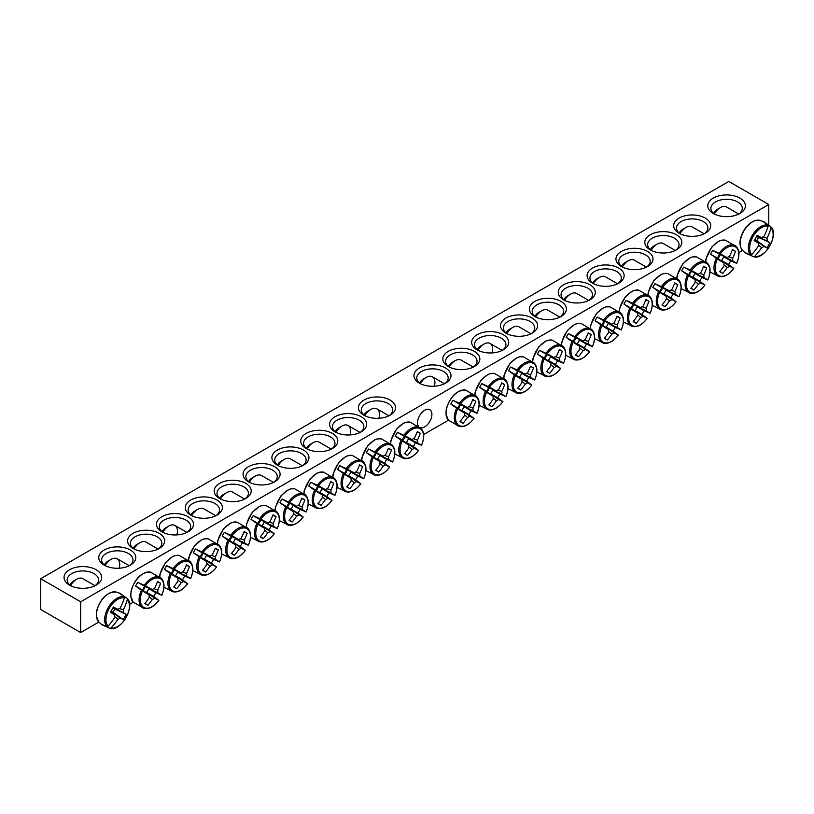 <?xml version="1.0" encoding="UTF-8"?>
<svg xmlns="http://www.w3.org/2000/svg" width="814" height="814" viewBox="0 0 814 814"><rect width="100%" height="100%" fill="white"/><g stroke="black" fill="none" stroke-linecap="round" stroke-linejoin="round"><path stroke-width="1.22" d="M105.271 565.72A15.7 9.066 180 0 1 101.587 559.89A15.7 9.066 180 0 1 111.274 551.516A15.7 9.066 180 0 1 128.378 553.479A15.7 9.066 180 0 1 132.977 559.89A15.7 9.066 180 0 1 129.294 565.72L117.185 558.77A12.241 7.072 -60 0 1 119.17 568.223M742.541 250.417L738.858 252.543M448.433 420.217L423.656 434.523M133.231 602.197L129.538 604.324M98.82 622.059L80.657 632.549L40.7 609.483L40.7 578.723L80.657 601.79L768.772 204.518L728.815 181.451L40.7 578.723M130.372 550.02A18.518 10.694 0 0 0 104.182 550.02A18.518 10.694 0 0 0 104.182 565.14A18.518 10.694 0 0 0 130.372 565.14A18.518 10.694 0 0 0 130.372 550.02M159.229 533.363A18.518 10.694 0 0 0 133.038 533.363A18.518 10.694 0 0 0 133.038 548.483A18.518 10.694 0 0 0 159.229 548.483A18.518 10.694 0 0 0 159.229 533.363M216.941 500.04A18.518 10.694 0 0 0 190.751 500.04A18.518 10.694 0 0 0 190.751 515.16A18.518 10.694 0 0 0 216.941 515.16A18.518 10.694 0 0 0 216.941 500.04M274.664 466.717A18.518 10.694 0 0 0 248.463 466.717A18.518 10.694 0 0 0 248.463 481.837A18.518 10.694 0 0 0 274.664 481.837A18.518 10.694 0 0 0 274.664 466.717M332.377 433.404A18.518 10.694 0 0 0 306.176 433.404A18.518 10.694 0 0 0 306.176 448.524A18.518 10.694 0 0 0 332.377 448.524A18.518 10.694 0 0 0 332.377 433.404M390.089 400.081A18.518 10.694 0 0 0 363.889 400.081A18.518 10.694 0 0 0 363.889 415.201A18.518 10.694 0 0 0 390.089 415.201A18.518 10.694 0 0 0 390.089 400.081M650.233 249.878A18.518 10.694 0 0 0 676.434 249.878A18.518 10.694 0 0 0 676.424 234.758A18.518 10.694 0 0 0 650.233 234.758A18.518 10.694 0 0 0 650.233 249.878L650.233 249.878M592.521 283.201A18.518 10.694 0 0 0 618.711 283.201A18.518 10.694 0 0 0 618.711 268.081A18.518 10.694 0 0 0 592.521 268.081A18.518 10.694 0 0 0 592.521 283.201L592.521 283.201M534.808 316.524A18.518 10.694 0 0 0 560.999 316.524A18.518 10.694 0 0 0 560.999 301.404A18.518 10.694 0 0 0 534.808 301.404A18.518 10.694 0 0 0 534.808 316.524L534.808 316.524M477.096 349.847A18.518 10.694 0 0 0 503.286 349.847A18.518 10.694 0 0 0 503.286 334.717A18.518 10.694 0 0 0 477.096 334.717A18.518 10.694 0 0 0 477.096 349.847L477.096 349.847M419.383 383.16A18.518 10.694 0 0 0 445.573 383.16A18.518 10.694 0 0 0 445.573 368.04A18.518 10.694 0 0 0 419.383 368.04A18.518 10.694 0 0 0 419.383 383.16L419.383 383.16M713.278 213.482A18.834 10.877 0 0 0 739.916 213.482A18.834 10.877 0 0 0 739.916 198.107A18.834 10.877 0 0 0 713.278 198.107A18.834 10.877 0 0 0 713.278 213.482L713.278 213.482M69.556 585.134A18.834 10.877 0 0 0 96.194 585.134A18.834 10.877 0 0 0 96.194 569.759A18.834 10.877 0 0 0 69.556 569.759A18.834 10.877 0 0 0 69.556 585.134L69.556 585.134M448.239 366.504A18.518 10.694 0 0 0 474.43 366.504A18.518 10.694 0 0 0 474.43 351.383A18.518 10.694 0 0 0 448.239 351.383A18.518 10.694 0 0 0 448.239 366.504L448.239 366.504M505.952 333.18A18.518 10.694 0 0 0 532.142 333.18A18.518 10.694 0 0 0 532.142 318.06A18.518 10.694 0 0 0 505.952 318.06A18.518 10.694 0 0 0 505.952 333.18L505.952 333.18M563.664 299.867A18.518 10.694 0 0 0 589.855 299.867A18.518 10.694 0 0 0 589.855 284.737A18.518 10.694 0 0 0 563.664 284.737A18.518 10.694 0 0 0 563.664 299.867L563.664 299.867M621.377 266.544A18.518 10.694 0 0 0 647.578 266.544A18.518 10.694 0 0 0 647.568 251.424A18.518 10.694 0 0 0 621.377 251.424A18.518 10.694 0 0 0 621.377 266.544L621.377 266.544M679.09 233.221A18.518 10.694 0 0 0 705.29 233.221A18.518 10.694 0 0 0 705.28 218.101A18.518 10.694 0 0 0 679.09 218.101A18.518 10.694 0 0 0 679.09 233.221L679.09 233.221M361.233 416.737A18.518 10.694 0 0 0 335.032 416.737A18.518 10.694 0 0 0 335.032 431.858A18.518 10.694 0 0 0 361.233 431.858A18.518 10.694 0 0 0 361.233 416.737M303.52 450.061A18.518 10.694 0 0 0 277.32 450.061A18.518 10.694 0 0 0 277.32 465.181A18.518 10.694 0 0 0 303.52 465.181A18.518 10.694 0 0 0 303.52 450.061M245.797 483.384A18.518 10.694 0 0 0 219.607 483.384A18.518 10.694 0 0 0 219.607 498.504A18.518 10.694 0 0 0 245.808 498.504A18.518 10.694 0 0 0 245.797 483.384M188.085 516.697A18.518 10.694 0 0 0 161.894 516.697A18.518 10.694 0 0 0 161.894 531.827A18.518 10.694 0 0 0 188.085 531.827A18.518 10.694 0 0 0 188.085 516.697M134.127 549.063A15.7 9.066 180 0 1 130.444 543.233A15.7 9.066 180 0 1 140.13 534.859A15.7 9.066 180 0 1 157.234 536.823A15.7 9.066 180 0 1 161.833 543.233A15.7 9.066 180 0 1 158.15 549.063M162.983 532.397A15.7 9.066 180 0 1 159.3 526.566A15.7 9.066 180 0 1 168.986 518.192A15.7 9.066 180 0 1 186.091 520.156A15.7 9.066 180 0 1 190.69 526.566A15.7 9.066 180 0 1 187.006 532.397M191.839 515.74A15.7 9.066 180 0 1 188.156 509.91A15.7 9.066 180 0 1 197.843 501.536A15.7 9.066 180 0 1 214.947 503.5A15.7 9.066 180 0 1 219.546 509.91A15.7 9.066 180 0 1 215.863 515.74M220.696 499.084A15.7 9.066 180 0 1 217.012 493.243A15.7 9.066 180 0 1 226.699 484.879A15.7 9.066 180 0 1 243.803 486.843A15.7 9.066 180 0 1 248.402 493.243A15.7 9.066 180 0 1 244.719 499.084M249.552 482.417A15.7 9.066 180 0 1 245.869 476.587A15.7 9.066 180 0 1 255.555 468.213A15.7 9.066 180 0 1 272.659 470.177A15.7 9.066 180 0 1 277.259 476.587A15.7 9.066 180 0 1 273.575 482.417M278.408 465.761A15.7 9.066 180 0 1 274.725 459.93A15.7 9.066 180 0 1 284.412 451.556A15.7 9.066 180 0 1 301.516 453.52A15.7 9.066 180 0 1 306.115 459.93A15.7 9.066 180 0 1 302.432 465.761M307.265 449.094A15.7 9.066 180 0 1 303.581 443.264A15.7 9.066 180 0 1 313.268 434.9A15.7 9.066 180 0 1 330.372 436.864A15.7 9.066 180 0 1 334.971 443.264A15.7 9.066 180 0 1 331.288 449.094M336.121 432.438A15.7 9.066 180 0 1 332.438 426.607A15.7 9.066 180 0 1 342.124 418.233A15.7 9.066 180 0 1 359.228 420.197A15.7 9.066 180 0 1 363.827 426.607A15.7 9.066 180 0 1 360.144 432.438M364.977 415.781A15.7 9.066 180 0 1 361.294 409.951A15.7 9.066 180 0 1 370.981 401.577A15.7 9.066 180 0 1 388.085 403.541A15.7 9.066 180 0 1 392.684 409.951A15.7 9.066 180 0 1 389 415.781M680.178 233.801A15.7 9.066 180 0 1 676.495 227.971A15.7 9.066 180 0 1 692.185 218.905A15.7 9.066 180 0 1 707.885 227.971A15.7 9.066 180 0 1 704.202 233.801M651.322 250.458A15.7 9.066 180 0 1 647.639 244.627A15.7 9.066 180 0 1 663.329 235.561A15.7 9.066 180 0 1 679.029 244.627A15.7 9.066 180 0 1 675.345 250.458M622.466 267.114A15.7 9.066 180 0 1 618.782 261.284A15.7 9.066 180 0 1 634.472 252.228A15.7 9.066 180 0 1 650.172 261.284A15.7 9.066 180 0 1 646.489 267.114M593.61 283.781A15.7 9.066 180 0 1 589.926 277.95A15.7 9.066 180 0 1 605.616 268.885A15.7 9.066 180 0 1 621.316 277.95A15.7 9.066 180 0 1 617.633 283.781M564.753 300.437A15.7 9.066 180 0 1 561.07 294.607A15.7 9.066 180 0 1 576.76 285.551A15.7 9.066 180 0 1 592.46 294.607A15.7 9.066 180 0 1 588.776 300.437M535.897 317.104A15.7 9.066 180 0 1 532.214 311.263A15.7 9.066 180 0 1 547.903 302.208A15.7 9.066 180 0 1 563.603 311.263A15.7 9.066 180 0 1 559.92 317.104M507.041 333.76A15.7 9.066 180 0 1 503.357 327.93A15.7 9.066 180 0 1 519.047 318.864A15.7 9.066 180 0 1 534.747 327.93A15.7 9.066 180 0 1 531.064 333.76M478.174 350.417A15.7 9.066 180 0 1 474.501 344.587A15.7 9.066 180 0 1 490.191 335.531A15.7 9.066 180 0 1 505.891 344.587A15.7 9.066 180 0 1 502.207 350.417L490.099 343.467A12.241 7.072 -60 0 1 492.083 352.92M449.318 367.083A15.7 9.066 180 0 1 445.645 361.253A15.7 9.066 180 0 1 461.334 352.187A15.7 9.066 180 0 1 477.035 361.253A15.7 9.066 180 0 1 473.351 367.083M418.315 426.037A10.175 5.871 -60 0 1 417.511 422.69A10.175 5.871 -60 0 1 421.957 412.444A10.175 5.871 -60 0 1 429.802 409.717A10.175 5.871 -60 0 1 430.067 420.98A10.175 5.871 -60 0 1 420.207 427.615M420.462 383.74A15.7 9.066 180 0 1 416.788 377.91A15.7 9.066 180 0 1 432.478 368.844A15.7 9.066 180 0 1 448.178 377.91A15.7 9.066 180 0 1 444.495 383.74M70.767 585.775A15.7 9.066 180 0 1 67.175 580.006A15.7 9.066 180 0 1 82.875 570.95A15.7 9.066 180 0 1 98.575 580.006A15.7 9.066 180 0 1 94.984 585.775M714.489 214.123A15.7 9.066 180 0 1 710.897 208.364A15.7 9.066 180 0 1 726.597 199.298A15.7 9.066 180 0 1 742.287 208.364A15.7 9.066 180 0 1 738.705 214.123M80.657 601.79L80.657 632.549M768.772 224.918L768.772 204.518M103.175 625.345A18.112 10.45 -60 0 1 102.238 624.908A18.112 10.45 -60 0 1 101.679 624.542A18.112 10.45 -60 0 1 101.221 624.175L106.98 626.678L108.048 626.241A16.616 9.595 -60 0 1 109.391 608.129A16.616 9.595 -60 0 1 124.4 597.914L124.247 596.774L119.2 593.04A18.112 10.45 -60 0 1 119.739 593.243A18.112 10.45 -60 0 1 121.184 594.139M109.931 628.357A17.501 10.104 120 0 1 109.849 628.337L109.931 628.357C120.757 632.163 135.887 605.962 127.167 598.483A17.501 10.104 120 0 0 127.116 598.432L127.34 599.613A16.616 9.595 -60 0 1 126.007 617.724A16.616 9.595 -60 0 1 110.989 627.94L109.849 628.337L103.368 625.417M121.347 594.281L127.167 598.483M108.048 626.241A62.739 47.873 -60 0 0 114.805 617.48A6.227 3.592 -60 0 1 114.805 614.855A62.739 3.154 -145.9 0 1 110.419 612.209A62.352 47.578 -60 0 0 113.431 606.979A62.739 3.154 25.9 0 1 117.918 609.462A6.227 3.592 -60 0 1 120.197 608.15A62.739 47.873 -60 0 0 124.4 597.914M127.34 599.613A62.739 54.192 120 0 1 123.311 609.951A6.227 3.592 -60 0 1 123.311 612.576A62.739 3.154 25.9 0 1 126.18 614.346A62.352 53.856 120 0 1 123.168 619.576A62.739 3.154 -145.9 0 1 120.197 617.968A6.227 3.592 -60 0 1 117.918 619.281A62.739 54.192 120 0 1 110.989 627.94M119.312 608.496L123.311 609.951M70.574 585.642A12.241 7.072 -60 0 1 76.658 579.242A12.241 7.072 -60 0 1 82.784 578.632L95.055 585.724M76.658 579.242L73.555 581.033A7.845 4.528 120 0 0 69.75 584.971M110.948 611.355L120.197 617.968M117.918 619.281L114.662 616.554M114.805 614.855L110.694 611.772M123.311 612.576L112.963 607.865M113.187 607.437L117.918 609.462M126.18 614.346L112.841 608.089M123.168 619.576L113.044 612.281L114.815 609.228M111.07 611.141L113.044 612.281M746.886 253.703A18.112 10.45 -60 0 1 745.39 252.9A18.112 10.45 -60 0 1 744.942 252.533L750.701 255.036L751.77 254.589A16.616 9.595 -60 0 1 753.113 236.487A16.616 9.595 -60 0 1 768.121 226.272L767.968 225.132L762.922 221.388A18.112 10.45 -60 0 1 763.461 221.601A18.112 10.45 -60 0 1 764.061 221.896A18.112 10.45 -60 0 1 764.906 222.487M753.642 256.705A17.501 10.104 120 0 1 753.571 256.685L753.642 256.705C764.478 260.521 779.609 234.31 770.889 226.841A17.501 10.104 120 0 0 770.838 226.78L771.062 227.971A16.616 9.595 -60 0 1 769.718 246.072A16.616 9.595 -60 0 1 754.71 256.288L753.571 256.685L747.089 253.775M765.068 222.629L770.889 226.841M771.062 227.971A62.739 54.192 120 0 1 767.032 238.299A6.227 3.592 -60 0 1 767.032 240.924A62.739 3.154 25.9 0 1 769.902 242.694A62.352 53.856 120 0 1 766.89 247.924A62.739 3.154 -145.9 0 1 763.919 246.316A6.227 3.592 -60 0 1 761.639 247.629A62.739 54.192 120 0 1 754.71 256.288M761.639 247.629L758.383 244.902M751.77 254.589A62.739 47.873 -60 0 0 758.526 245.838A6.227 3.592 -60 0 1 758.526 243.203A62.739 3.154 -145.9 0 1 754.14 240.557A62.352 47.578 -60 0 0 757.152 235.338A62.739 3.154 25.9 0 1 761.639 237.82A6.227 3.592 -60 0 1 763.919 236.498A62.739 47.873 -60 0 0 768.121 226.272M714.295 213.99A12.241 7.072 -60 0 1 720.38 207.59A12.241 7.072 -60 0 1 726.505 206.99L738.776 214.072M720.38 207.59L717.276 209.381A7.845 4.528 120 0 0 713.471 213.329M756.908 235.795L761.639 237.82M763.033 236.843L767.032 238.299M767.032 240.924L756.684 236.213M758.526 243.203L754.415 240.12M754.659 239.713L763.919 246.316M769.902 242.694L756.562 236.436M766.89 247.924L756.766 240.639L758.536 237.576M754.792 239.499L756.766 240.639M450.834 404.059A18.112 10.45 -60 0 1 451.841 402.157A18.112 10.45 -60 0 1 452.981 400.335L460.602 403.815A16.616 9.595 -60 0 1 475.61 396.693A16.616 9.595 -60 0 1 476.953 413.258L470.96 410.714A18.112 10.45 -60 0 1 468.813 414.438L474.002 418.355A16.616 9.595 -60 0 1 458.994 425.468A16.616 9.595 -60 0 1 457.651 408.913L450.834 404.059L457.967 408.18A4.284 2.473 -60 0 1 460.114 404.456L467.531 407.621A6.227 3.592 -60 0 1 469.8 406.308A62.739 47.873 -60 0 0 472.771 399.521A62.352 3.134 25.9 0 1 475.793 401.261A62.739 54.192 120 0 1 472.914 408.099A6.227 3.592 -60 0 1 472.914 410.734A62.739 3.154 25.9 0 1 476.953 413.258L476.719 413.217M472.914 410.734L463.827 406.593A4.284 2.473 -60 0 1 461.67 410.317L468.813 414.438M470.96 410.714L463.827 406.593M460.602 403.815A62.739 3.154 25.9 0 1 467.531 407.621M473.86 418.172L474.002 418.355A62.739 3.154 -145.9 0 1 469.8 416.127A6.227 3.592 -60 0 1 467.531 417.44A62.739 54.192 120 0 1 463.044 423.351A62.352 3.134 -145.9 0 1 460.022 421.601A62.739 47.873 -60 0 0 464.418 415.639A6.227 3.592 -60 0 1 464.418 413.013A62.739 3.154 -145.9 0 1 457.651 408.913M461.67 410.317L469.8 416.127M420.289 383.618A12.241 7.072 -60 0 1 426.261 377.401A12.241 7.072 -60 0 1 432.387 376.79A12.241 7.072 -60 0 1 434.371 386.243M426.261 377.401L423.158 379.192A7.845 4.528 120 0 0 419.454 382.967M464.418 413.013L457.967 408.18M467.531 417.44L464.275 414.702M458.079 408.262A3.51 2.025 120 0 0 460.246 404.507M468.925 406.654L472.914 408.099M463.044 423.351L460.246 421.326M475.793 401.261L472.649 399.847M460.114 404.456L452.981 400.335M479.69 387.393A18.112 10.45 -60 0 1 480.698 385.5A18.112 10.45 -60 0 1 481.837 383.669L489.458 387.159A16.616 9.595 -60 0 1 504.466 380.036A16.616 9.595 -60 0 1 505.809 396.591L499.816 394.047A18.112 10.45 -60 0 1 497.669 397.781L502.859 401.689A16.616 9.595 -60 0 1 487.851 408.811A16.616 9.595 -60 0 1 486.507 392.256L479.69 387.393L486.823 391.514A4.284 2.473 -60 0 1 488.97 387.79L496.387 390.964A6.227 3.592 -60 0 1 498.656 389.641A62.739 47.873 -60 0 0 501.628 382.865A62.352 3.134 25.9 0 1 504.649 384.605A62.739 54.192 120 0 1 501.77 391.442A6.227 3.592 -60 0 1 501.77 394.068A62.739 3.154 25.9 0 1 505.809 396.591L505.575 396.55M501.77 394.068L492.684 389.937A4.284 2.473 -60 0 1 490.527 393.661L497.669 397.781M499.816 394.047L492.684 389.937M489.458 387.159A62.739 3.154 25.9 0 1 496.387 390.964M502.716 401.516L502.859 401.689A62.739 3.154 -145.9 0 1 498.656 399.46A6.227 3.592 -60 0 1 496.387 400.773A62.739 54.192 120 0 1 491.9 406.685A62.352 3.134 -145.9 0 1 488.878 404.945A62.739 47.873 -60 0 0 493.274 398.982A6.227 3.592 -60 0 1 493.274 396.347A62.739 3.154 -145.9 0 1 486.507 392.256M490.527 393.661L498.656 399.46M449.145 366.951A12.241 7.072 -60 0 1 455.118 360.734A12.241 7.072 -60 0 1 461.243 360.134L473.31 367.094M455.118 360.734L452.014 362.535A7.845 4.528 120 0 0 448.311 366.3M493.274 396.347L486.823 391.514M496.387 400.773L493.131 398.046M486.935 391.605A3.51 2.025 120 0 0 489.112 387.851M497.781 389.987L501.77 391.442M491.9 406.685L489.102 404.67M504.649 384.605L501.505 383.191M488.97 387.79L481.837 383.669M508.547 370.736A18.112 10.45 -60 0 1 509.554 368.834A18.112 10.45 -60 0 1 510.693 367.012L518.315 370.492A16.616 9.595 -60 0 1 533.323 363.38A16.616 9.595 -60 0 1 534.666 379.935L528.673 377.391A18.112 10.45 -60 0 1 526.526 381.115L531.715 385.032A16.616 9.595 -60 0 1 516.707 392.155A16.616 9.595 -60 0 1 515.364 375.59L508.547 370.736L515.679 374.857A4.284 2.473 -60 0 1 517.826 371.133L525.244 374.298A6.227 3.592 -60 0 1 527.513 372.985A62.739 47.873 -60 0 0 530.484 366.198A62.352 3.134 25.9 0 1 533.506 367.948A62.739 54.192 120 0 1 530.626 374.786A6.227 3.592 -60 0 1 530.626 377.411A62.739 3.154 25.9 0 1 534.666 379.935L534.432 379.894M530.626 377.411L521.54 373.27A4.284 2.473 -60 0 1 519.383 376.994L526.526 381.115M528.673 377.391L521.54 373.27M518.315 370.492A62.739 3.154 25.9 0 1 525.244 374.298M531.573 384.859L531.715 385.032A62.739 3.154 -145.9 0 1 527.513 382.804A6.227 3.592 -60 0 1 525.244 384.116A62.739 54.192 120 0 1 520.757 390.028A62.352 3.134 -145.9 0 1 517.735 388.288A62.739 47.873 -60 0 0 522.13 382.326A6.227 3.592 -60 0 1 522.13 379.69A62.739 3.154 -145.9 0 1 515.364 375.59M519.383 376.994L527.513 382.804M478.001 350.295A12.241 7.072 -60 0 1 483.974 344.078A12.241 7.072 -60 0 1 490.099 343.467M483.974 344.078L480.871 345.869A7.845 4.528 120 0 0 477.167 349.644M522.13 379.69L515.679 374.857M525.244 384.116L521.988 381.39M515.791 374.949A3.51 2.025 120 0 0 517.969 371.194M526.638 373.331L530.626 374.786M520.757 390.028L517.958 388.013M533.506 367.948L530.362 366.524M517.826 371.133L510.693 367.012M537.403 354.08A18.112 10.45 -60 0 1 538.41 352.177A18.112 10.45 -60 0 1 539.55 350.356L547.171 353.836A16.616 9.595 -60 0 1 562.179 346.713A16.616 9.595 -60 0 1 563.522 363.278L557.529 360.734A18.112 10.45 -60 0 1 555.382 364.458L560.571 368.376A16.616 9.595 -60 0 1 545.563 375.488A16.616 9.595 -60 0 1 544.22 358.933L537.403 354.08L544.535 358.201A4.284 2.473 -60 0 1 546.682 354.477L554.1 357.641A6.227 3.592 -60 0 1 556.379 356.329A62.739 47.873 -60 0 0 559.34 349.542A62.352 3.134 25.9 0 1 562.362 351.282A62.739 54.192 120 0 1 559.483 358.119A6.227 3.592 -60 0 1 559.483 360.755A62.739 3.154 25.9 0 1 563.522 363.278L563.288 363.237M559.483 360.755L550.396 356.613A4.284 2.473 -60 0 1 548.239 360.337L555.382 364.458M557.529 360.734L550.396 356.613M547.171 353.836A62.739 3.154 25.9 0 1 554.1 357.641M560.429 368.193L560.571 368.376A62.739 3.154 -145.9 0 1 556.379 366.147A6.227 3.592 -60 0 1 554.1 367.46A62.739 54.192 120 0 1 549.613 373.361A62.352 3.134 -145.9 0 1 546.591 371.622A62.739 47.873 -60 0 0 550.986 365.659A6.227 3.592 -60 0 1 550.986 363.034A62.739 3.154 -145.9 0 1 544.22 358.933M548.239 360.337L556.379 366.147M506.857 333.638A12.241 7.072 -60 0 1 512.83 327.411A12.241 7.072 -60 0 1 518.956 326.811L531.023 333.781M512.83 327.411L509.727 329.212A7.845 4.528 120 0 0 506.023 332.987M550.986 363.034L544.535 358.201M554.1 367.46L550.844 364.723M544.647 358.282A3.51 2.025 120 0 0 546.825 354.528M555.494 356.674L559.483 358.119M549.613 373.361L546.815 371.347M562.362 351.282L559.218 349.867M546.682 354.477L539.55 350.356M566.259 337.413A18.112 10.45 -60 0 1 567.266 335.521A18.112 10.45 -60 0 1 568.406 333.689L576.027 337.179A16.616 9.595 -60 0 1 591.035 330.057A16.616 9.595 -60 0 1 592.378 346.611L586.385 344.068A18.112 10.45 -60 0 1 584.238 347.792L589.428 351.709A16.616 9.595 -60 0 1 574.419 358.832A16.616 9.595 -60 0 1 573.076 342.277L566.259 337.413L573.392 341.534A4.284 2.473 -60 0 1 575.539 337.81L582.956 340.985A6.227 3.592 -60 0 1 585.235 339.662A62.739 47.873 -60 0 0 588.196 332.885A62.352 3.134 25.9 0 1 591.218 334.625A62.739 54.192 120 0 1 588.339 341.463A6.227 3.592 -60 0 1 588.339 344.088A62.739 3.154 25.9 0 1 592.378 346.611L592.144 346.571M588.339 344.088L579.253 339.957A4.284 2.473 -60 0 1 577.095 343.681L584.238 347.792M586.385 344.068L579.253 339.957M576.027 337.179A62.739 3.154 25.9 0 1 582.956 340.985M589.285 351.536L589.428 351.709A62.739 3.154 -145.9 0 1 585.235 349.481A6.227 3.592 -60 0 1 582.956 350.793A62.739 54.192 120 0 1 578.469 356.705A62.352 3.134 -145.9 0 1 575.447 354.965A62.739 47.873 -60 0 0 579.843 349.002A6.227 3.592 -60 0 1 579.843 346.367A62.739 3.154 -145.9 0 1 573.076 342.277M577.095 343.681L585.235 349.481M535.714 316.972A12.241 7.072 -60 0 1 541.686 310.755A12.241 7.072 -60 0 1 547.812 310.154L559.879 317.114M541.686 310.755L538.583 312.545A7.845 4.528 120 0 0 534.879 316.32M579.843 346.367L573.392 341.534M582.956 350.793L579.7 348.066M573.504 341.626A3.51 2.025 120 0 0 575.681 337.871M584.35 340.008L588.339 341.463M578.469 356.705L575.671 354.69M591.218 334.625L588.074 333.211M575.539 337.81L568.406 333.689M595.115 320.757A18.112 10.45 -60 0 1 596.123 318.854A18.112 10.45 -60 0 1 597.262 317.033L604.883 320.513A16.616 9.595 -60 0 1 619.892 313.4A16.616 9.595 -60 0 1 621.235 329.955L615.242 327.411A18.112 10.45 -60 0 1 613.095 331.135L618.284 335.053A16.616 9.595 -60 0 1 603.276 342.175A16.616 9.595 -60 0 1 601.933 325.61L595.115 320.757L602.248 324.878A4.284 2.473 -60 0 1 604.395 321.154L611.813 324.318A6.227 3.592 -60 0 1 614.092 323.005A62.739 47.873 -60 0 0 617.053 316.219A62.352 3.134 25.9 0 1 620.075 317.959A62.739 54.192 120 0 1 617.195 324.806A6.227 3.592 -60 0 1 617.195 327.432A62.739 3.154 25.9 0 1 621.235 329.955L621.001 329.914M617.195 327.432L608.109 323.29A4.284 2.473 -60 0 1 605.952 327.014L613.095 331.135M615.242 327.411L608.109 323.29M604.883 320.513A62.739 3.154 25.9 0 1 611.813 324.318M618.141 334.869L618.284 335.053A62.739 3.154 -145.9 0 1 614.092 332.824A6.227 3.592 -60 0 1 611.813 334.137A62.739 54.192 120 0 1 607.325 340.048A62.352 3.134 -145.9 0 1 604.303 338.298A62.739 47.873 -60 0 0 608.699 332.336A6.227 3.592 -60 0 1 608.699 329.711A62.739 3.154 -145.9 0 1 601.933 325.61M605.952 327.014L614.092 332.824M564.57 300.315A12.241 7.072 -60 0 1 570.553 294.098A12.241 7.072 -60 0 1 576.668 293.488L588.736 300.458M570.553 294.098L567.439 295.889A7.845 4.528 120 0 0 563.736 299.664M608.699 329.711L602.248 324.878M611.813 334.137L608.557 331.41M602.36 324.969A3.51 2.025 120 0 0 604.537 321.204M613.207 323.351L617.195 324.806M607.325 340.048L604.527 338.034M620.075 317.959L616.931 316.544M604.395 321.154L597.262 317.033M623.972 304.1A18.112 10.45 -60 0 1 624.979 302.198A18.112 10.45 -60 0 1 626.119 300.376L633.74 303.856A16.616 9.595 -60 0 1 648.748 296.734A16.616 9.595 -60 0 1 650.091 313.298L644.098 310.755A18.112 10.45 -60 0 1 641.951 314.479L647.14 318.396A16.616 9.595 -60 0 1 632.132 325.508A16.616 9.595 -60 0 1 630.789 308.954L623.972 304.1L631.104 308.221A4.284 2.473 -60 0 1 633.251 304.487L640.669 307.661A6.227 3.592 -60 0 1 642.948 306.349A62.739 47.873 -60 0 0 645.909 299.562A62.352 3.134 25.9 0 1 648.931 301.302A62.739 54.192 120 0 1 646.051 308.14A6.227 3.592 -60 0 1 646.051 310.775A62.739 3.154 25.9 0 1 650.091 313.298L649.857 313.258M646.051 310.775L636.965 306.634A4.284 2.473 -60 0 1 634.808 310.358L641.951 314.479M644.098 310.755L636.965 306.634M633.74 303.856A62.739 3.154 25.9 0 1 640.669 307.661M646.998 318.213L647.14 318.396A62.739 3.154 -145.9 0 1 642.948 316.158A6.227 3.592 -60 0 1 640.669 317.48A62.739 54.192 120 0 1 636.182 323.382A62.352 3.134 -145.9 0 1 633.16 321.642A62.739 47.873 -60 0 0 637.555 315.679A6.227 3.592 -60 0 1 637.555 313.054A62.739 3.154 -145.9 0 1 630.789 308.954M634.808 310.358L642.948 316.158M593.426 283.659A12.241 7.072 -60 0 1 599.409 277.432A12.241 7.072 -60 0 1 605.524 276.831L617.592 283.801M599.409 277.432L596.296 279.233A7.845 4.528 120 0 0 592.592 283.007M637.555 313.054L631.104 308.221M640.669 317.48L637.413 314.743M631.216 308.303A3.51 2.025 120 0 0 633.394 304.548M642.063 306.685L646.051 308.14M636.182 323.382L633.384 321.367M648.931 301.302L645.787 299.888M633.251 304.487L626.119 300.376M652.828 287.434A18.112 10.45 -60 0 1 653.835 285.541A18.112 10.45 -60 0 1 654.975 283.71L662.596 287.2A16.616 9.595 -60 0 1 677.604 280.077A16.616 9.595 -60 0 1 678.947 296.632L672.954 294.088A18.112 10.45 -60 0 1 670.807 297.812L675.996 301.729A16.616 9.595 -60 0 1 660.988 308.852A16.616 9.595 -60 0 1 659.645 292.297L652.828 287.434L659.961 291.554A4.284 2.473 -60 0 1 662.108 287.83L669.525 291.005A6.227 3.592 -60 0 1 671.804 289.682A62.739 47.873 -60 0 0 674.765 282.896A62.352 3.134 25.9 0 1 677.787 284.646A62.739 54.192 120 0 1 674.908 291.483A6.227 3.592 -60 0 1 674.908 294.108A62.739 3.154 25.9 0 1 678.947 296.632L678.713 296.591M674.908 294.108L665.821 289.967A4.284 2.473 -60 0 1 663.664 293.701L670.807 297.812M672.954 294.088L665.821 289.967M662.596 287.2A62.739 3.154 25.9 0 1 669.525 291.005M675.854 301.556L675.996 301.729A62.739 3.154 -145.9 0 1 671.804 299.501A6.227 3.592 -60 0 1 669.525 300.814A62.739 54.192 120 0 1 665.038 306.725A62.352 3.134 -145.9 0 1 662.016 304.985A62.739 47.873 -60 0 0 666.412 299.023A6.227 3.592 -60 0 1 666.412 296.388A62.739 3.154 -145.9 0 1 659.645 292.297M663.664 293.701L671.804 299.501M622.283 266.992A12.241 7.072 -60 0 1 628.266 260.775A12.241 7.072 -60 0 1 634.381 260.165L646.448 267.134M628.266 260.775L625.152 262.566A7.845 4.528 120 0 0 621.448 266.341M666.412 296.388L659.961 291.554M669.525 300.814L666.269 298.087M660.073 291.646A3.51 2.025 120 0 0 662.25 287.891M670.919 290.028L674.908 291.483M665.038 306.725L662.24 304.711M677.787 284.646L674.643 283.231M662.108 287.83L654.975 283.71M681.684 270.777A18.112 10.45 -60 0 1 682.692 268.874A18.112 10.45 -60 0 1 683.831 267.053L691.452 270.533A16.616 9.595 -60 0 1 706.46 263.421A16.616 9.595 -60 0 1 707.804 279.975L701.81 277.432A18.112 10.45 -60 0 1 699.664 281.156L704.853 285.073A16.616 9.595 -60 0 1 689.845 292.195A16.616 9.595 -60 0 1 688.512 275.631L681.684 270.777L688.817 274.898A4.284 2.473 -60 0 1 690.964 271.174L698.381 274.338A6.227 3.592 -60 0 1 700.661 273.026A62.739 47.873 -60 0 0 703.622 266.239A62.352 3.134 25.9 0 1 706.644 267.979A62.739 54.192 120 0 1 703.764 274.827A6.227 3.592 -60 0 1 703.764 277.452A62.739 3.154 25.9 0 1 707.804 279.975L707.57 279.935M703.764 277.452L694.678 273.311A4.284 2.473 -60 0 1 692.521 277.035L699.664 281.156M701.81 277.432L694.678 273.311M691.452 270.533A62.739 3.154 25.9 0 1 698.381 274.338M704.71 284.89L704.853 285.073A62.739 3.154 -145.9 0 1 700.661 282.845A6.227 3.592 -60 0 1 698.381 284.157A62.739 54.192 120 0 1 693.894 290.069A62.352 3.134 -145.9 0 1 690.872 288.319A62.739 47.873 -60 0 0 695.268 282.356A6.227 3.592 -60 0 1 695.268 279.731A62.739 3.154 -145.9 0 1 688.512 275.631M692.521 277.035L700.661 282.845M651.139 250.336A12.241 7.072 -60 0 1 657.122 244.119A12.241 7.072 -60 0 1 663.237 243.508L675.305 250.478M657.122 244.119L654.008 245.909A7.845 4.528 120 0 0 650.305 249.684M695.268 279.731L688.817 274.898M698.381 284.157L695.125 281.42M688.939 274.979A3.51 2.025 120 0 0 691.106 271.225M699.775 273.372L703.764 274.827M693.894 290.069L691.096 288.054M706.644 267.979L703.5 266.565M690.964 271.174L683.831 267.053M710.541 254.121A18.112 10.45 -60 0 1 711.548 252.218A18.112 10.45 -60 0 1 712.688 250.386L720.309 253.876A16.616 9.595 -60 0 1 735.317 246.754A16.616 9.595 -60 0 1 736.66 263.319L730.667 260.775A18.112 10.45 -60 0 1 728.52 264.499L733.709 268.417A16.616 9.595 -60 0 1 718.701 275.529A16.616 9.595 -60 0 1 717.368 258.974L710.541 254.121L717.673 258.231A4.284 2.473 -60 0 1 719.82 254.507L727.238 257.682A6.227 3.592 -60 0 1 729.517 256.369A62.739 47.873 -60 0 0 732.478 249.583A62.352 3.134 25.9 0 1 735.5 251.323A62.739 54.192 120 0 1 732.62 258.16A6.227 3.592 -60 0 1 732.62 260.795A62.739 3.154 25.9 0 1 736.66 263.319L736.426 263.278M732.62 260.795L723.534 256.654A4.284 2.473 -60 0 1 721.377 260.378L728.52 264.499M730.667 260.775L723.534 256.654M720.309 253.876A62.739 3.154 25.9 0 1 727.238 257.682M733.567 268.233L733.709 268.417A62.739 3.154 -145.9 0 1 729.517 266.178A6.227 3.592 -60 0 1 727.238 267.501A62.739 54.192 120 0 1 722.751 273.402A62.352 3.134 -145.9 0 1 719.729 271.662A62.739 47.873 -60 0 0 724.124 265.7A6.227 3.592 -60 0 1 724.124 263.075A62.739 3.154 -145.9 0 1 717.368 258.974M721.377 260.378L729.517 266.178M679.995 233.669A12.241 7.072 -60 0 1 685.978 227.452A12.241 7.072 -60 0 1 692.093 226.852L704.161 233.822M685.978 227.452L682.865 229.253A7.845 4.528 120 0 0 679.161 233.028M724.124 263.075L717.673 258.231M727.238 267.501L723.982 264.764M717.795 258.323A3.51 2.025 120 0 0 719.963 254.568M728.632 256.705L732.62 258.16M722.751 273.402L719.952 271.388M735.5 251.323L732.356 249.908M719.82 254.507L712.688 250.386M395.339 436.09A18.112 10.45 -60 0 1 396.347 434.198A18.112 10.45 -60 0 1 397.486 432.366L405.107 435.856A16.616 9.595 -60 0 1 420.116 428.734A16.616 9.595 -60 0 1 421.459 445.299L415.466 442.755A18.112 10.45 -60 0 1 413.319 446.479L418.508 450.396A16.616 9.595 -60 0 1 403.5 457.509A16.616 9.595 -60 0 1 402.167 440.954L395.339 436.09L402.472 440.211A4.284 2.473 -60 0 1 404.619 436.487L412.037 439.662A6.227 3.592 -60 0 1 414.316 438.349A62.739 47.873 -60 0 0 417.277 431.562A62.352 3.134 25.9 0 1 420.299 433.302A62.739 54.192 120 0 1 417.419 440.14A6.227 3.592 -60 0 1 417.419 442.775A62.739 3.154 25.9 0 1 421.459 445.299L421.225 445.258M417.419 442.775L408.333 438.634A4.284 2.473 -60 0 1 406.176 442.358L413.319 446.479M415.466 442.755L408.333 438.634M405.107 435.856A62.739 3.154 25.9 0 1 412.037 439.662M418.365 450.213L418.508 450.396A62.739 3.154 -145.9 0 1 414.316 448.158A6.227 3.592 -60 0 1 412.037 449.481A62.739 54.192 120 0 1 407.549 455.382A62.352 3.134 -145.9 0 1 404.527 453.642A62.739 47.873 -60 0 0 408.923 447.68A6.227 3.592 -60 0 1 408.923 445.055A62.739 3.154 -145.9 0 1 402.167 440.954M406.176 442.358L414.316 448.158M364.794 415.649A12.241 7.072 -60 0 1 370.777 409.432A12.241 7.072 -60 0 1 376.892 408.832A12.241 7.072 -60 0 1 378.876 418.274M370.777 409.432L367.663 411.233A7.845 4.528 120 0 0 363.96 415.008M408.923 445.055L402.472 440.211M412.037 449.481L408.781 446.744M402.594 440.303A3.51 2.025 120 0 0 404.762 436.548M413.431 438.685L417.419 440.14M407.549 455.382L404.751 453.367M420.299 433.302L417.155 431.888M404.619 436.487L397.486 432.366M366.483 452.757A18.112 10.45 -60 0 1 367.49 450.854A18.112 10.45 -60 0 1 368.63 449.033L376.251 452.513A16.616 9.595 -60 0 1 391.259 445.4A16.616 9.595 -60 0 1 392.602 461.955L386.609 459.411A18.112 10.45 -60 0 1 384.462 463.135L389.652 467.053A16.616 9.595 -60 0 1 374.644 474.175A16.616 9.595 -60 0 1 373.311 457.61L366.483 452.757L373.616 456.878A4.284 2.473 -60 0 1 375.763 453.154L383.18 456.318A6.227 3.592 -60 0 1 385.46 455.006A62.739 47.873 -60 0 0 388.42 448.219A62.352 3.134 25.9 0 1 391.442 449.959A62.739 54.192 120 0 1 388.563 456.796A6.227 3.592 -60 0 1 388.563 459.432A62.739 3.154 25.9 0 1 392.602 461.955L392.368 461.914M388.563 459.432L379.477 455.291A4.284 2.473 -60 0 1 377.32 459.015L384.462 463.135M386.609 459.411L379.477 455.291M376.251 452.513A62.739 3.154 25.9 0 1 383.18 456.318M389.509 466.87L389.652 467.053A62.739 3.154 -145.9 0 1 385.46 464.825A6.227 3.592 -60 0 1 383.18 466.137A62.739 54.192 120 0 1 378.693 472.049A62.352 3.134 -145.9 0 1 375.671 470.299A62.739 47.873 -60 0 0 380.067 464.336A6.227 3.592 -60 0 1 380.067 461.711A62.739 3.154 -145.9 0 1 373.311 457.61M377.32 459.015L385.46 464.825M335.938 432.315A12.241 7.072 -60 0 1 341.921 426.098A12.241 7.072 -60 0 1 348.036 425.488A12.241 7.072 -60 0 1 350.02 434.941M341.921 426.098L338.807 427.889A7.845 4.528 120 0 0 335.103 431.664M380.067 461.711L373.616 456.878M383.18 466.137L379.924 463.4M373.738 456.959A3.51 2.025 120 0 0 375.905 453.205M384.574 455.352L388.563 456.796M378.693 472.049L375.895 470.034M391.442 449.959L388.298 448.545M375.763 453.154L368.63 449.033M337.627 469.413A18.112 10.45 -60 0 1 338.634 467.521A18.112 10.45 -60 0 1 339.774 465.689L347.395 469.169A16.616 9.595 -60 0 1 362.403 462.057A16.616 9.595 -60 0 1 363.746 478.612L357.753 476.068A18.112 10.45 -60 0 1 355.606 479.792L360.795 483.709A16.616 9.595 -60 0 1 345.787 490.832A16.616 9.595 -60 0 1 344.454 474.277L337.627 469.413L344.76 473.534A4.284 2.473 -60 0 1 346.906 469.81L354.324 472.975A6.227 3.592 -60 0 1 356.603 471.662A62.739 47.873 -60 0 0 359.564 464.875A62.352 3.134 25.9 0 1 362.586 466.626A62.739 54.192 120 0 1 359.707 473.463A6.227 3.592 -60 0 1 359.707 476.088A62.739 3.154 25.9 0 1 363.746 478.612L363.512 478.571M359.707 476.088L350.62 471.947A4.284 2.473 -60 0 1 348.463 475.671L355.606 479.792M357.753 476.068L350.62 471.947M347.395 469.169A62.739 3.154 25.9 0 1 354.324 472.975M360.653 483.536L360.795 483.709A62.739 3.154 -145.9 0 1 356.603 481.481A6.227 3.592 -60 0 1 354.324 482.794A62.739 54.192 120 0 1 349.837 488.705A62.352 3.134 -145.9 0 1 346.815 486.965A62.739 47.873 -60 0 0 351.21 481.003A6.227 3.592 -60 0 1 351.21 478.367A62.739 3.154 -145.9 0 1 344.454 474.277M348.463 475.671L356.603 481.481M307.082 448.972A12.241 7.072 -60 0 1 313.064 442.755A12.241 7.072 -60 0 1 319.18 442.144L331.247 449.114M313.064 442.755L309.951 444.546A7.845 4.528 120 0 0 306.247 448.321M351.21 478.367L344.76 473.534M354.324 482.794L351.068 480.067M344.882 473.626A3.51 2.025 120 0 0 347.049 469.871M355.718 472.008L359.707 473.463M349.837 488.705L347.039 486.691M362.586 466.626L359.442 465.211M346.906 469.81L339.774 465.689M308.771 486.08A18.112 10.45 -60 0 1 309.778 484.177A18.112 10.45 -60 0 1 310.917 482.346L318.539 485.836A16.616 9.595 -60 0 1 333.547 478.713A16.616 9.595 -60 0 1 334.89 495.278L328.897 492.735A18.112 10.45 -60 0 1 326.75 496.459L331.939 500.376A16.616 9.595 -60 0 1 316.931 507.488A16.616 9.595 -60 0 1 315.598 490.934L308.771 486.08L315.903 490.191A4.284 2.473 -60 0 1 318.05 486.467L325.468 489.641A6.227 3.592 -60 0 1 327.747 488.329A62.739 47.873 -60 0 0 330.708 481.542A62.352 3.134 25.9 0 1 333.73 483.282A62.739 54.192 120 0 1 330.85 490.12A6.227 3.592 -60 0 1 330.85 492.755A62.739 3.154 25.9 0 1 334.89 495.278L334.656 495.238M330.85 492.755L321.764 488.614A4.284 2.473 -60 0 1 319.607 492.338L326.75 496.459M328.897 492.735L321.764 488.614M318.539 485.836A62.739 3.154 25.9 0 1 325.468 489.641M331.797 500.193L331.939 500.376A62.739 3.154 -145.9 0 1 327.747 498.137A6.227 3.592 -60 0 1 325.468 499.46A62.739 54.192 120 0 1 320.981 505.362A62.352 3.134 -145.9 0 1 317.959 503.622A62.739 47.873 -60 0 0 322.354 497.659A6.227 3.592 -60 0 1 322.354 495.034A62.739 3.154 -145.9 0 1 315.598 490.934M319.607 492.338L327.747 498.137M278.225 465.639A12.241 7.072 -60 0 1 284.208 459.411A12.241 7.072 -60 0 1 290.323 458.811L302.391 465.781M284.208 459.411L281.095 461.212A7.845 4.528 120 0 0 277.391 464.987M322.354 495.034L315.903 490.191M325.468 499.46L322.212 496.723M316.025 490.282A3.51 2.025 120 0 0 318.193 486.528M326.862 488.665L330.85 490.12M320.981 505.362L318.182 503.347M333.73 483.282L330.586 481.868M318.05 486.467L310.917 482.346M279.914 502.737A18.112 10.45 -60 0 1 280.922 500.834A18.112 10.45 -60 0 1 282.061 499.013L289.682 502.492A16.616 9.595 -60 0 1 304.69 495.38A16.616 9.595 -60 0 1 306.033 511.935L300.04 509.391A18.112 10.45 -60 0 1 297.893 513.115L303.083 517.032A16.616 9.595 -60 0 1 288.075 524.155A16.616 9.595 -60 0 1 286.742 507.59L279.914 502.737L287.047 506.857A4.284 2.473 -60 0 1 289.194 503.133L296.611 506.298A6.227 3.592 -60 0 1 298.891 504.985A62.739 47.873 -60 0 0 301.852 498.199A62.352 3.134 25.9 0 1 304.874 499.938A62.739 54.192 120 0 1 301.994 506.786A6.227 3.592 -60 0 1 301.994 509.411A62.739 3.154 25.9 0 1 306.033 511.935L305.799 511.894M301.994 509.411L292.908 505.27A4.284 2.473 -60 0 1 290.751 508.994L297.893 513.115M300.04 509.391L292.908 505.27M289.682 502.492A62.739 3.154 25.9 0 1 296.611 506.298M302.94 516.849L303.083 517.032A62.739 3.154 -145.9 0 1 298.891 514.804A6.227 3.592 -60 0 1 296.611 516.117A62.739 54.192 120 0 1 292.124 522.028A62.352 3.134 -145.9 0 1 289.102 520.278A62.739 47.873 -60 0 0 293.498 514.316A6.227 3.592 -60 0 1 293.498 511.691A62.739 3.154 -145.9 0 1 286.742 507.59M290.751 508.994L298.891 514.804M249.369 482.295A12.241 7.072 -60 0 1 255.352 476.078A12.241 7.072 -60 0 1 261.467 475.468L273.535 482.437M255.352 476.078L252.238 477.869A7.845 4.528 120 0 0 248.535 481.644M293.498 511.691L287.047 506.857M296.611 516.117L293.355 513.39M287.169 506.949A3.51 2.025 120 0 0 289.336 503.184M298.005 505.331L301.994 506.786M292.124 522.028L289.326 520.014M304.874 499.938L301.729 498.524M289.194 503.133L282.061 499.013M251.058 519.393A18.112 10.45 -60 0 1 252.065 517.501A18.112 10.45 -60 0 1 253.205 515.669L260.826 519.159A16.616 9.595 -60 0 1 275.834 512.037A16.616 9.595 -60 0 1 277.177 528.591L271.184 526.048A18.112 10.45 -60 0 1 269.037 529.772L274.226 533.689A16.616 9.595 -60 0 1 259.218 540.811A16.616 9.595 -60 0 1 257.875 524.257L251.058 519.393L258.191 523.514A4.284 2.473 -60 0 1 260.338 519.79L267.755 522.964A6.227 3.592 -60 0 1 270.034 521.642A62.739 47.873 -60 0 0 272.995 514.855A62.352 3.134 25.9 0 1 276.017 516.605A62.739 54.192 120 0 1 273.138 523.443A6.227 3.592 -60 0 1 273.138 526.068A62.739 3.154 25.9 0 1 277.177 528.591L276.943 528.551M273.138 526.068L264.051 521.927A4.284 2.473 -60 0 1 261.894 525.661L269.037 529.772M271.184 526.048L264.051 521.927M260.826 519.159A62.739 3.154 25.9 0 1 267.755 522.964M274.084 533.516L274.226 533.689A62.739 3.154 -145.9 0 1 270.034 531.461A6.227 3.592 -60 0 1 267.755 532.773A62.739 54.192 120 0 1 263.268 538.685A62.352 3.134 -145.9 0 1 260.246 536.945A62.739 47.873 -60 0 0 264.642 530.982A6.227 3.592 -60 0 1 264.642 528.347A62.739 3.154 -145.9 0 1 257.875 524.257M261.894 525.661L270.034 531.461M220.513 498.951A12.241 7.072 -60 0 1 226.496 492.735A12.241 7.072 -60 0 1 232.611 492.124L244.678 499.094M226.496 492.735L223.382 494.525A7.845 4.528 120 0 0 219.678 498.3M264.642 528.347L258.191 523.514M267.755 532.773L264.499 530.046M258.313 523.606A3.51 2.025 120 0 0 260.48 519.851M269.149 521.988L273.138 523.443M263.268 538.685L260.47 536.67M276.017 516.605L272.873 515.191M260.338 519.79L253.205 515.669M222.202 536.06A18.112 10.45 -60 0 1 223.209 534.157A18.112 10.45 -60 0 1 224.349 532.336L231.97 535.816A16.616 9.595 -60 0 1 246.978 528.693A16.616 9.595 -60 0 1 248.321 545.258L242.328 542.714A18.112 10.45 -60 0 1 240.181 546.438L245.37 550.356A16.616 9.595 -60 0 1 230.362 557.468A16.616 9.595 -60 0 1 229.019 540.913L222.202 536.06L229.334 540.181A4.284 2.473 -60 0 1 231.481 536.446L238.899 539.621A6.227 3.592 -60 0 1 241.178 538.308A62.739 47.873 -60 0 0 244.139 531.522A62.352 3.134 25.9 0 1 247.161 533.262A62.739 54.192 120 0 1 244.281 540.099A6.227 3.592 -60 0 1 244.281 542.735A62.739 3.154 25.9 0 1 248.321 545.258L248.087 545.217M244.281 542.735L235.195 538.593A4.284 2.473 -60 0 1 233.038 542.317L240.181 546.438M242.328 542.714L235.195 538.593M231.97 535.816A62.739 3.154 25.9 0 1 238.899 539.621M245.228 550.172L245.37 550.356A62.739 3.154 -145.9 0 1 241.178 548.117A6.227 3.592 -60 0 1 238.899 549.44A62.739 54.192 120 0 1 234.412 555.341A62.352 3.134 -145.9 0 1 231.39 553.601A62.739 47.873 -60 0 0 235.785 547.639A6.227 3.592 -60 0 1 235.785 545.014A62.739 3.154 -145.9 0 1 229.019 540.913M233.038 542.317L241.178 548.117M191.656 515.618A12.241 7.072 -60 0 1 197.639 509.391A12.241 7.072 -60 0 1 203.754 508.791L215.822 515.761M197.639 509.391L194.526 511.192A7.845 4.528 120 0 0 190.822 514.967M235.785 545.014L229.334 540.181M238.899 549.44L235.643 546.703M229.446 540.262A3.51 2.025 120 0 0 231.624 536.507M240.293 538.654L244.281 540.099M234.412 555.341L231.614 553.327M247.161 533.262L244.017 531.847M231.481 536.446L224.349 532.336M193.345 552.716A18.112 10.45 -60 0 1 194.353 550.813A18.112 10.45 -60 0 1 195.492 548.992L203.113 552.472A16.616 9.595 -60 0 1 218.121 545.36A16.616 9.595 -60 0 1 219.465 561.914L213.472 559.371A18.112 10.45 -60 0 1 211.325 563.095L216.514 567.012A16.616 9.595 -60 0 1 201.506 574.135A16.616 9.595 -60 0 1 200.163 557.57L193.345 552.716L200.478 556.837A4.284 2.473 -60 0 1 202.625 553.113L210.043 556.277A6.227 3.592 -60 0 1 212.322 554.965A62.739 47.873 -60 0 0 215.283 548.178A62.352 3.134 25.9 0 1 218.305 549.918A62.739 54.192 120 0 1 215.425 556.766A6.227 3.592 -60 0 1 215.425 559.391A62.739 3.154 25.9 0 1 219.465 561.914L219.231 561.874M215.425 559.391L206.339 555.25A4.284 2.473 -60 0 1 204.182 558.974L211.325 563.095M213.472 559.371L206.339 555.25M203.113 552.472A62.739 3.154 25.9 0 1 210.043 556.277M216.371 566.829L216.514 567.012A62.739 3.154 -145.9 0 1 212.322 564.784A6.227 3.592 -60 0 1 210.043 566.096A62.739 54.192 120 0 1 205.555 572.008A62.352 3.134 -145.9 0 1 202.533 570.268A62.739 47.873 -60 0 0 206.929 564.306A6.227 3.592 -60 0 1 206.929 561.67A62.739 3.154 -145.9 0 1 200.163 557.57M204.182 558.974L212.322 564.784M162.8 532.275A12.241 7.072 -60 0 1 168.783 526.058A12.241 7.072 -60 0 1 174.898 525.447A12.241 7.072 -60 0 1 176.882 534.9M168.783 526.058L165.669 527.848A7.845 4.528 120 0 0 161.966 531.623M206.929 561.67L200.478 556.837M210.043 566.096L206.787 563.369M200.59 556.929A3.51 2.025 120 0 0 202.767 553.174M211.437 555.311L215.425 556.766M205.555 572.008L202.757 569.993M218.305 549.918L215.161 548.504M202.625 553.113L195.492 548.992M164.489 569.373A18.112 10.45 -60 0 1 165.496 567.48A18.112 10.45 -60 0 1 166.636 565.649L174.257 569.139A16.616 9.595 -60 0 1 189.265 562.016A16.616 9.595 -60 0 1 190.608 578.571L184.615 576.027A18.112 10.45 -60 0 1 182.468 579.761L187.658 583.669A16.616 9.595 -60 0 1 172.649 590.791A16.616 9.595 -60 0 1 171.306 574.236L164.489 569.373L171.622 573.494A4.284 2.473 -60 0 1 173.769 569.769L181.186 572.944A6.227 3.592 -60 0 1 183.465 571.621A62.739 47.873 -60 0 0 186.426 564.845A62.352 3.134 25.9 0 1 189.448 566.585A62.739 54.192 120 0 1 186.569 573.422A6.227 3.592 -60 0 1 186.569 576.047A62.739 3.154 25.9 0 1 190.608 578.571L190.374 578.53M186.569 576.047L177.483 571.916A4.284 2.473 -60 0 1 175.325 575.64L182.468 579.761M184.615 576.027L177.483 571.916M174.257 569.139A62.739 3.154 25.9 0 1 181.186 572.944M187.515 583.496L187.658 583.669A62.739 3.154 -145.9 0 1 183.465 581.44A6.227 3.592 -60 0 1 181.186 582.753A62.739 54.192 120 0 1 176.699 588.664A62.352 3.134 -145.9 0 1 173.677 586.925A62.739 47.873 -60 0 0 178.073 580.962A6.227 3.592 -60 0 1 178.073 578.327A62.739 3.154 -145.9 0 1 171.306 574.236M175.325 575.64L183.465 581.44M133.944 548.931A12.241 7.072 -60 0 1 139.927 542.714A12.241 7.072 -60 0 1 146.042 542.114L158.109 549.074M139.927 542.714L136.813 544.505A7.845 4.528 120 0 0 133.109 548.28M178.073 578.327L171.622 573.494M181.186 582.753L177.93 580.026M171.734 573.585A3.51 2.025 120 0 0 173.911 569.831M182.58 571.967L186.569 573.422M176.699 588.664L173.901 586.65M189.448 566.585L186.304 565.17M173.769 569.769L166.636 565.649M135.633 586.039A18.112 10.45 -60 0 1 136.64 584.137A18.112 10.45 -60 0 1 137.78 582.315L145.401 585.795A16.616 9.595 -60 0 1 160.409 578.673A16.616 9.595 -60 0 1 161.752 595.238L155.759 592.694A18.112 10.45 -60 0 1 153.612 596.418L158.801 600.335A16.616 9.595 -60 0 1 143.793 607.447A16.616 9.595 -60 0 1 142.45 590.893L135.633 586.039L142.765 590.16A4.284 2.473 -60 0 1 144.912 586.436L152.33 589.601A6.227 3.592 -60 0 1 154.609 588.288A62.739 47.873 -60 0 0 157.57 581.501A62.352 3.134 25.9 0 1 160.592 583.241A62.739 54.192 120 0 1 157.713 590.079A6.227 3.592 -60 0 1 157.713 592.714A62.739 3.154 25.9 0 1 161.752 595.238L161.518 595.197M157.713 592.714L148.626 588.573A4.284 2.473 -60 0 1 146.469 592.297L153.612 596.418M155.759 592.694L148.626 588.573M145.401 585.795A62.739 3.154 25.9 0 1 152.33 589.601M158.659 600.152L158.801 600.335A62.739 3.154 -145.9 0 1 154.609 598.107A6.227 3.592 -60 0 1 152.33 599.419A62.739 54.192 120 0 1 147.843 605.321A62.352 3.134 -145.9 0 1 144.821 603.581A62.739 47.873 -60 0 0 149.216 597.618A6.227 3.592 -60 0 1 149.216 594.993A62.739 3.154 -145.9 0 1 142.45 590.893M146.469 592.297L154.609 598.107M105.087 565.598A12.241 7.072 -60 0 1 111.06 559.381A12.241 7.072 -60 0 1 117.185 558.77M111.06 559.381L107.957 561.172A7.845 4.528 120 0 0 104.253 564.947M149.216 594.993L142.765 590.16M152.33 599.419L149.074 596.682M142.877 590.242A3.51 2.025 120 0 0 145.055 586.487M153.724 588.634L157.713 590.079M147.843 605.321L145.045 603.306M160.592 583.241L157.448 581.827M144.912 586.436L137.78 582.315M98.769 622.008A17.562 10.134 -60 0 1 100.091 602.757A17.562 10.134 -60 0 1 116.097 592.002C107.255 591.829 100.783 598.005 96.703 610.541L96.306 615.883L98.769 622.008L101.679 624.552M124.247 596.774A17.501 10.104 120 0 0 108.303 607.498A17.501 10.104 120 0 0 106.98 626.678M743.803 231.115A17.562 10.134 -60 0 1 759.818 220.35C754.008 219.505 748.575 223.046 743.528 230.952C739.204 239.275 738.858 245.747 742.49 250.356A17.562 10.134 -60 0 1 743.803 231.115M767.968 225.132A17.501 10.104 120 0 0 752.014 235.857A17.501 10.104 120 0 0 750.701 255.036M448.372 420.166A17.562 10.134 -60 0 1 449.694 400.915A17.562 10.134 -60 0 1 465.7 390.15C456.858 389.977 450.396 396.164 446.316 408.699L445.919 414.041L448.372 420.166L459.534 426.505C464.438 427.319 469.281 424.613 474.074 418.386M456.593 408.211A17.501 10.104 120 0 0 459.534 426.505M476.77 396.642A17.501 10.104 120 0 0 459.452 403.245M474.979 394.932A17.562 10.134 -60 0 1 478.551 384.259A17.562 10.134 -60 0 1 494.556 373.494L490.679 373.504L487.983 374.44L480.921 380.26L475.173 392.043L474.776 394.759M485.449 391.544A17.501 10.104 120 0 0 488.39 409.849L479.161 405.28M505.87 396.642C508.862 389.377 508.781 383.821 505.636 379.985A17.501 10.104 120 0 0 488.308 386.589M503.835 378.276A17.562 10.134 -60 0 1 507.407 367.602A17.562 10.134 -60 0 1 523.412 356.837L519.536 356.837L516.839 357.784L509.778 363.593L504.029 375.376L503.632 378.103M514.306 374.888A17.501 10.104 120 0 0 517.246 393.193L508.017 388.624M534.727 379.975C537.718 372.72 537.637 367.165 534.493 363.319A17.501 10.104 120 0 0 517.165 369.922M532.692 361.62A17.562 10.134 -60 0 1 536.263 350.936A17.562 10.134 -60 0 1 552.268 340.171L548.392 340.181L545.695 341.127L538.634 346.937L532.885 358.72L532.488 361.436M543.162 358.221A17.501 10.104 120 0 0 546.102 376.526L536.874 371.967M563.583 363.319C566.575 356.054 566.493 350.498 563.349 346.662A17.501 10.104 120 0 0 546.021 353.266M561.548 344.953A17.562 10.134 -60 0 1 565.12 334.279A17.562 10.134 -60 0 1 581.125 323.514L577.248 323.524L574.562 324.46L567.49 330.281L561.741 342.063L561.345 344.78M572.018 341.565A17.501 10.104 120 0 0 574.959 359.869L565.73 355.301M592.439 346.662C595.431 339.397 595.349 333.842 592.205 330.006A17.501 10.104 120 0 0 574.877 336.609M590.404 328.296A17.562 10.134 -60 0 1 593.976 317.613A17.562 10.134 -60 0 1 609.981 306.858L606.104 306.858L603.418 307.804L596.347 313.614L590.598 325.397L590.201 328.123M600.874 324.908A17.501 10.104 120 0 0 603.815 343.213L594.586 338.644M621.051 313.339A17.501 10.104 120 0 0 603.734 319.943M619.261 311.63A17.562 10.134 -60 0 1 622.832 300.956A17.562 10.134 -60 0 1 638.837 290.191L634.961 290.201L632.274 291.147L625.203 296.957L619.454 308.74L619.057 311.457M629.731 308.241A17.501 10.104 120 0 0 632.671 326.546L623.443 321.988M650.152 313.339C653.143 306.074 653.062 300.519 649.918 296.683A17.501 10.104 120 0 0 632.59 303.286M648.117 294.973A17.562 10.134 -60 0 1 651.688 284.3A17.562 10.134 -60 0 1 667.694 273.535L663.817 273.535L661.131 274.481L654.059 280.301L648.31 292.084L647.913 294.8M658.587 291.585A17.501 10.104 120 0 0 661.528 309.89L652.299 305.321M679.008 296.683C682 289.418 681.918 283.862 678.774 280.026A17.501 10.104 120 0 0 661.446 286.63M676.973 278.317A17.562 10.134 -60 0 1 680.545 267.633A17.562 10.134 -60 0 1 696.55 256.878L692.673 256.878L689.987 257.824L682.915 263.634L677.167 275.417L676.77 278.144M687.443 274.928A17.501 10.104 120 0 0 690.384 293.223L681.155 288.665M707.865 280.016C710.856 272.751 710.775 267.206 707.631 263.36A17.501 10.104 120 0 0 690.303 269.963M705.83 261.65A17.562 10.134 -60 0 1 709.401 250.977A17.562 10.134 -60 0 1 725.406 240.211L721.53 240.222L718.843 241.158L711.772 246.978L706.023 258.76L705.626 261.477M716.3 258.262A17.501 10.104 120 0 0 719.24 276.567L710.011 271.998M736.721 263.36C739.712 256.095 739.631 250.539 736.487 246.703A17.501 10.104 120 0 0 719.159 253.307M390.628 443.63A17.562 10.134 -60 0 1 394.2 432.956A17.562 10.134 -60 0 1 410.205 422.191L406.328 422.201L403.642 423.138L396.571 428.958L390.822 440.74L390.425 443.457M401.099 440.242A17.501 10.104 120 0 0 404.039 458.547L394.81 453.978M421.52 445.339C424.511 438.074 424.44 432.519 421.286 428.683A17.501 10.104 120 0 0 403.958 435.287M361.772 460.297A17.562 10.134 -60 0 1 365.344 449.613A17.562 10.134 -60 0 1 381.349 438.858L377.472 438.858L374.786 439.804L367.714 445.614L361.965 457.397L361.569 460.114M372.242 456.908A17.501 10.104 120 0 0 375.183 475.203L365.954 470.645M392.663 461.996C395.655 454.731 395.584 449.186 392.429 445.339A17.501 10.104 120 0 0 375.101 451.943M332.916 476.953A17.562 10.134 -60 0 1 336.487 466.28A17.562 10.134 -60 0 1 352.493 455.514L348.616 455.514L345.93 456.461L338.858 462.271L333.109 474.053L332.712 476.78M343.386 473.565A17.501 10.104 120 0 0 346.326 491.87L337.098 487.301M363.807 478.663C366.799 471.398 366.717 465.842 363.573 462.006A17.501 10.104 120 0 0 346.245 468.61M304.06 493.61A17.562 10.134 -60 0 1 307.631 482.936A17.562 10.134 -60 0 1 323.636 472.171L319.76 472.181L317.073 473.117L310.002 478.937L304.253 490.72L303.856 493.437M314.53 490.221A17.501 10.104 120 0 0 317.47 508.526L308.241 503.958M334.951 495.319C337.942 488.054 337.861 482.499 334.717 478.663A17.501 10.104 120 0 0 317.389 485.266M275.203 510.276A17.562 10.134 -60 0 1 278.775 499.593A17.562 10.134 -60 0 1 294.78 488.838L290.903 488.838L288.217 489.784L281.145 495.594L275.397 507.376L275 510.103M285.673 506.888A17.501 10.104 120 0 0 288.614 525.183L279.385 520.624M306.095 511.975C309.086 504.711 309.005 499.165 305.861 495.319A17.501 10.104 120 0 0 288.532 501.923M246.347 526.933A17.562 10.134 -60 0 1 249.918 516.259A17.562 10.134 -60 0 1 265.924 505.494L262.047 505.504L259.361 506.44L252.289 512.26L246.54 524.043L246.143 526.76M256.817 523.544A17.501 10.104 120 0 0 259.758 541.849L250.529 537.281M277.238 528.642C280.23 521.377 280.148 515.822 277.004 511.986A17.501 10.104 120 0 0 259.676 518.589M217.491 543.589A17.562 10.134 -60 0 1 221.062 532.916A17.562 10.134 -60 0 1 237.067 522.15L233.191 522.161L230.504 523.107L223.433 528.917L217.684 540.7L217.287 543.416M227.961 540.201A17.501 10.104 120 0 0 230.901 558.506L221.673 553.947M248.382 545.299C251.373 538.034 251.292 532.478 248.148 528.642A17.501 10.104 120 0 0 230.82 535.246M188.634 560.256A17.562 10.134 -60 0 1 192.206 549.572A17.562 10.134 -60 0 1 208.211 538.817L204.334 538.817L201.648 539.763L194.577 545.573L188.828 557.356L188.431 560.083M199.104 556.868A17.501 10.104 120 0 0 202.045 575.172L192.816 570.604M219.526 561.955C222.517 554.69 222.436 549.145 219.292 545.299A17.501 10.104 120 0 0 201.964 551.902M159.778 576.912A17.562 10.134 -60 0 1 163.349 566.239A17.562 10.134 -60 0 1 179.355 555.474L175.478 555.484L172.792 556.42L165.72 562.24L159.971 574.023L159.575 576.739M170.248 573.524A17.501 10.104 120 0 0 173.189 591.829L163.96 587.26M190.669 578.622C193.661 571.357 193.579 565.801 190.435 561.965A17.501 10.104 120 0 0 173.107 568.569M133.17 602.146A17.562 10.134 -60 0 1 134.493 582.895A17.562 10.134 -60 0 1 150.498 572.13C141.656 571.957 135.195 578.144 131.115 590.679L130.718 596.021L133.17 602.146L144.332 608.485C149.237 609.299 154.08 606.593 158.872 600.366M141.392 590.191A17.501 10.104 120 0 0 144.332 608.485M161.813 595.278C164.804 588.013 164.723 582.468 161.579 578.622A17.501 10.104 120 0 0 144.251 585.225M119.75 593.243L116.097 592.002M763.471 221.601L759.818 220.35M745.4 252.9L742.49 250.356M477.014 413.298C480.006 406.033 479.924 400.488 476.78 396.642L465.7 390.15M444.454 383.76L432.387 376.79M505.636 379.985L494.556 373.494M488.39 409.849C493.294 410.663 498.137 407.956 502.93 401.729M534.493 363.319L523.412 356.837M517.246 393.193C522.15 393.996 526.994 391.29 531.786 385.073M563.349 346.662L552.268 340.171M546.102 376.526C551.007 377.34 555.85 374.633 560.643 368.406M592.205 330.006L581.125 323.514M574.959 359.869C579.863 360.683 584.706 357.977 589.499 351.75M621.296 329.996C624.287 322.731 624.206 317.185 621.062 313.339L609.981 306.858M603.815 343.213C608.719 344.017 613.563 341.31 618.355 335.083M649.918 296.683L638.837 290.191M632.671 326.546C637.576 327.36 642.419 324.654 647.211 318.427M678.774 280.026L667.694 273.535M661.528 309.89C666.432 310.694 671.275 307.987 676.068 301.77M707.631 263.36L696.55 256.878M690.384 293.223C695.288 294.037 700.132 291.331 704.924 285.103M736.487 246.703L725.406 240.211M719.24 276.567C724.145 277.381 728.988 274.674 733.78 268.447M421.286 428.683L410.205 422.191M404.039 458.547C408.943 459.361 413.787 456.654 418.589 450.427M388.96 415.801L376.892 408.832M392.429 445.339L381.349 438.858M375.183 475.203C380.087 476.017 384.93 473.31 389.723 467.083M360.103 432.458L348.036 425.488M363.573 462.006L352.493 455.514M346.326 491.87C351.231 492.674 356.074 489.967 360.867 483.75M334.717 478.663L323.636 472.171M317.47 508.526C322.375 509.34 327.218 506.634 332.01 500.407M305.861 495.319L294.78 488.838M288.614 525.193C293.518 525.997 298.362 523.29 303.154 517.063M277.004 511.986L265.924 505.494M259.758 541.849C264.662 542.663 269.505 539.947 274.298 533.73M248.148 528.642L237.067 522.15M230.901 558.506C235.806 559.32 240.649 556.613 245.441 550.386M219.292 545.299L208.211 538.817M202.045 575.172C206.949 575.976 211.793 573.27 216.585 567.043M186.966 532.417L174.898 525.447M190.435 561.965L179.355 555.474M173.189 591.829C178.093 592.643 182.936 589.936 187.729 583.709M161.579 578.622L150.498 572.13"/></g></svg>
